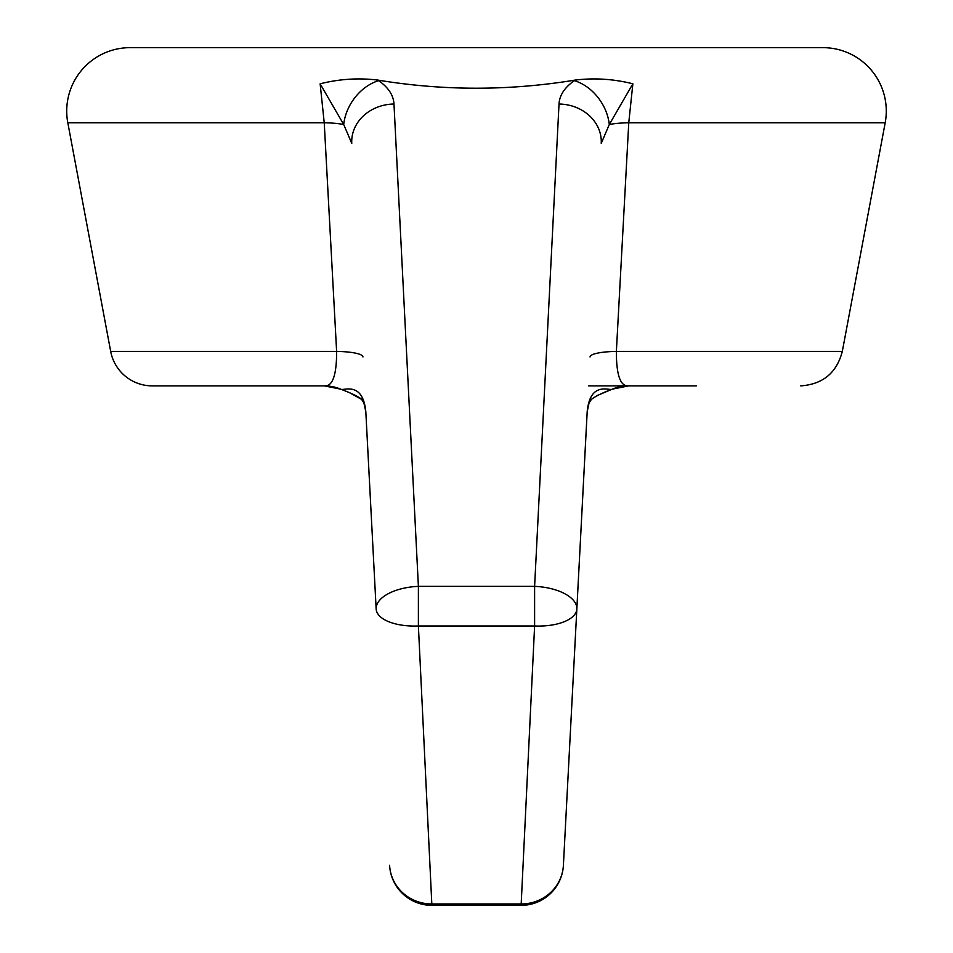 <?xml version="1.0" encoding="UTF-8"?>
<svg xmlns="http://www.w3.org/2000/svg" width="953" height="953" viewBox="0 0 953 953"><rect width="100%" height="100%" fill="white"/><g stroke="black" fill="none" stroke-linecap="round" stroke-linejoin="round"><path stroke-width="1.43" d="M152.23 385.87A42.277 42.277 0 0 1 110.679 351.383L336.623 351.383C336.671 375.172 332.573 386.668 324.354 385.87A42.277 42.277 0 0 1 340.745 389.181L324.354 385.87L152.23 385.87L256.655 385.87M110.679 351.383L67.806 122.758A63.422 63.422 0 0 1 130.132 47.65L822.868 47.65A63.422 63.422 0 0 1 885.194 122.758L628.766 122.758L616.377 351.383C616.329 375.172 620.427 386.668 628.646 385.87L628.646 385.87A42.277 42.277 0 0 0 612.255 389.181L628.646 385.87M362.95 356.958A42.277 7.529 177 0 0 336.623 351.383L324.234 122.758L320.137 83.793C339.375 78.98 358.602 77.741 377.793 80.076L378.663 80.66C388.431 87.533 393.529 95.324 393.982 104.032L418.391 586.369A42.277 20.43 177 0 0 376.161 609.027L365.821 411.815A42.277 9.744 -4.3 0 1 365.809 411.684L365.881 412.875M586.857 417.7L576.839 609.027A42.277 20.43 -177 0 0 534.609 586.369L559.018 104.032C559.482 95.288 564.593 87.497 574.337 80.66L575.207 80.076C509.128 90.916 443.324 90.916 377.793 80.076M575.207 80.076C594.41 77.741 613.637 78.98 632.863 83.793L628.766 122.758A42.277 7.517 -177 0 0 609.289 124.545L601.236 143.331A42.277 37.072 -177 0 0 559.018 104.032M588.525 385.87L696.345 385.87M587.191 411.684A42.277 9.744 4.3 0 1 587.179 411.815L563.402 865.288L587.191 411.684C590.145 380.569 609.92 391.147 612.255 389.181L597.078 395.578M584.725 458.464L585.535 443.085M584.511 462.634L584.594 461.026M584.296 466.756L582.807 494.988M582.593 499.158L582.676 497.549M577.84 589.74L577.578 594.779M575.85 627.789L569.989 739.576M587.155 411.994L587.131 412.637M579.329 561.543L578.006 586.571M579.853 551.465L580.985 529.916M579.853 551.382L579.436 559.399M582.378 503.291L581.282 524.174M581.044 528.629L581.33 523.185M576.791 609.789L577.601 594.422M576.577 613.958L576.66 612.35M576.362 618.092L576.303 619.081M585.773 438.416L585.511 443.443M376.161 609.027A42.277 19.155 177 0 0 418.391 625.99L418.391 586.369L534.609 586.369L534.609 625.99A42.277 19.155 -177 0 0 576.839 609.027L563.402 865.288A42.277 40.884 -177 0 1 521.184 903.956L534.609 625.99L418.391 625.99L431.816 903.956L521.184 903.956L521.184 905.35L431.816 905.35L431.816 903.956A42.277 40.884 177 0 1 389.598 865.288A42.277 42.277 0 0 0 431.816 905.35M586.679 421.107L585.94 435.247M621.38 386.501L625.12 386.025M590.05 356.958A42.277 7.529 -177 0 1 616.377 351.383L842.321 351.383L885.194 122.758M632.863 83.793L609.289 124.545A42.277 31.532 -123.7 0 0 574.337 80.66M365.821 411.91A42.277 9.744 -4.3 0 1 365.821 411.815C364.332 403.036 362.569 398.58 360.544 398.437C356.982 395.924 350.382 392.839 340.745 389.181L324.449 385.87M328.07 386.036L331.62 386.501M324.354 385.87L340.745 389.181C343.032 391.206 362.795 380.473 365.809 411.684M67.806 122.758L324.234 122.758A42.277 7.517 177 0 1 343.711 124.545L320.137 83.793M393.982 104.032A42.277 37.072 177 0 0 351.764 143.331L343.711 124.545A42.277 31.532 123.7 0 1 378.663 80.66M589.025 403.048L587.179 411.815A42.277 9.744 4.3 0 1 587.179 411.91M842.321 351.383C836.722 372.826 822.868 384.321 800.77 385.87M365.821 411.815L363.975 403.048L361.628 399.39L349.596 392.743M589.025 403.024L591.432 399.331M521.184 905.35A42.277 42.277 0 0 0 563.402 865.288M587.179 411.815C587.989 404.965 589.383 400.832 591.372 399.39C595.554 396.186 602.522 392.779 612.255 389.181"/></g></svg>
